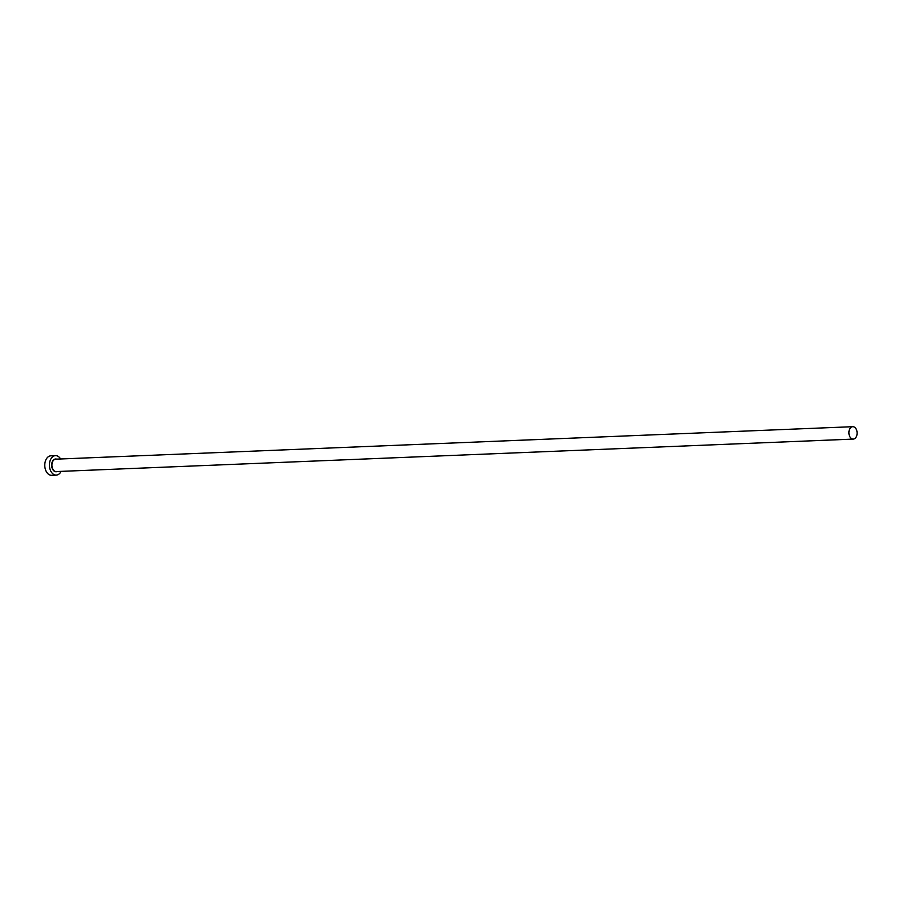 <?xml version="1.0" encoding="UTF-8"?>
<svg xmlns="http://www.w3.org/2000/svg" width="902" height="902" viewBox="0 0 902 902"><rect width="100%" height="100%" fill="white"/><g stroke="black" fill="none" stroke-linecap="round" stroke-linejoin="round"><path stroke-width="1.35" d="M855.254 438.192A6.201 4.104 87.7 0 0 856.9 431.145A6.201 4.104 87.7 0 0 852.751 426.691A6.201 4.104 87.7 0 0 850.755 427.593A6.201 4.104 87.7 0 0 849.109 434.64A6.201 4.104 87.7 0 0 853.258 439.094A6.201 4.104 87.7 0 0 855.254 438.192M60.592 458.971A9.753 6.449 87.7 0 0 55.473 455.634A9.753 6.449 87.7 0 0 52.339 457.043A9.753 6.449 87.7 0 0 49.745 468.127A9.753 6.449 87.7 0 0 56.274 475.117A9.753 6.449 87.7 0 0 59.408 473.708A9.753 6.449 87.7 0 0 61.099 471.374M55.473 455.634L50.828 455.826A9.753 6.449 87.7 0 0 47.693 457.235A9.753 6.449 87.7 0 0 45.1 468.318A9.753 6.449 87.7 0 0 51.617 475.309L56.274 475.117M57.119 471.532A6.382 4.217 -92.3 0 1 52.045 467.879A6.382 4.217 -92.3 0 1 53.556 459.919A6.382 4.217 -92.3 0 1 56.612 459.129M852.751 426.691L55.755 459.174A6.201 4.104 87.7 0 0 53.759 460.065A6.201 4.104 87.7 0 0 52.113 467.123A6.201 4.104 87.7 0 0 56.262 471.566L853.258 439.094"/></g></svg>
